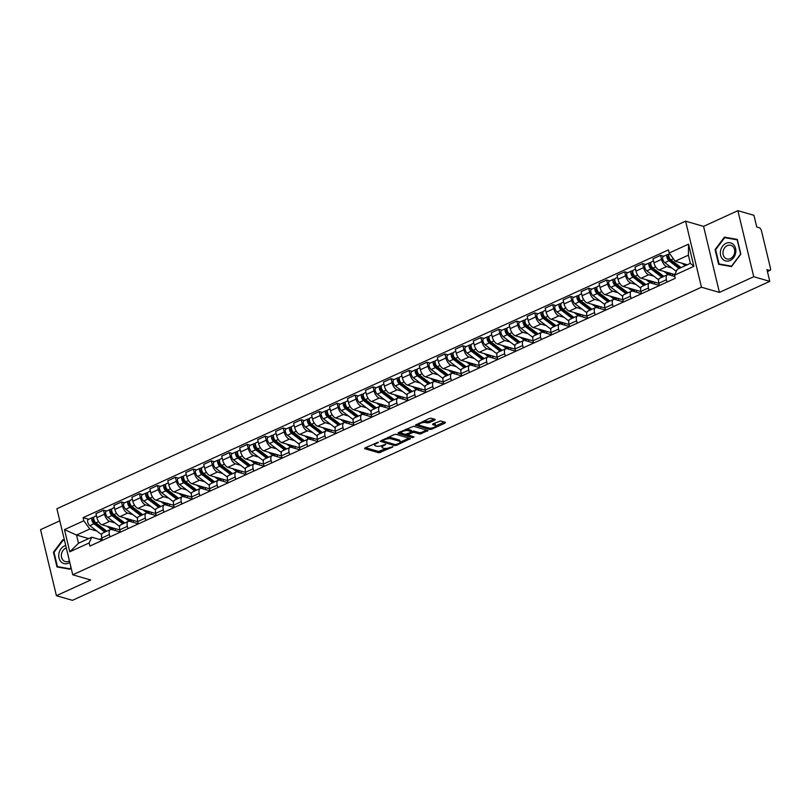 <?xml version="1.0" encoding="UTF-8"?>
<svg xmlns="http://www.w3.org/2000/svg" width="811" height="811" viewBox="0 0 811 811"><rect width="100%" height="100%" fill="white"/><g stroke="black" fill="none" stroke-linecap="round" stroke-linejoin="round"><path stroke-width="1.22" d="M378.321 442.228L364.96 447.925L364.626 448.665L378.859 452.791L392.798 447.003L390.132 447.398A4.531 1.51 166.5 0 1 383.988 448.321L382.802 447.976A4.531 1.51 166.5 0 1 382.011 447.378A4.531 1.51 166.5 0 1 383.887 445.584L385.681 444.357L382.782 445.269A4.531 1.51 166.5 0 1 376.628 446.192L375.442 445.847A4.531 1.51 166.5 0 1 374.662 445.249A4.531 1.51 166.5 0 1 376.527 443.455L378.321 442.228M434.818 420.139L435.152 419.388L431.158 418.233L429.242 418.517L415.313 425.187L429.8 429.485L431.716 429.201L445.057 423.099L445.401 422.349L440.576 420.96L432.942 423.859L432.608 424.599L435 425.299A3.781 1.267 166.5 0 1 435.649 425.795A3.781 1.267 166.5 0 1 433.226 427.63A3.781 1.267 166.5 0 1 428.948 428.066L419.571 425.349A3.781 1.267 166.5 0 1 418.922 424.852A3.781 1.267 166.5 0 1 421.345 423.007A3.781 1.267 166.5 0 1 425.623 422.582L429.11 422.744L434.818 420.139L434.595 419.226M701.444 287.216L719.418 292.416L753.743 276.713L769.781 281.356L72.443 600.333L56.405 595.69L90.731 579.997L72.757 574.796L701.444 287.216L685.589 221.17L56.902 508.74L72.757 574.796M396.001 434.321L394.075 434.605L380.146 441.265L394.633 445.574L396.559 445.29L410.488 438.619L396.001 434.321M398.313 432.668L413.58 426.272L428.066 430.58L419.845 434.037L414.076 432.375L412.15 432.658L407.781 434.949L414.036 436.876L412.454 437.595L397.978 433.409L398.313 432.668M753.743 276.713L737.888 210.667L753.926 215.31L756.734 226.999L759.228 227.719A2.879 1.379 65.4 0 1 761.478 230.831L770.45 268.208A2.879 1.379 65.4 0 1 770.034 270.367L767.429 271.563M59.801 520.834L40.55 529.644L56.405 595.69M737.888 210.667L703.563 226.37L685.589 221.17M769.781 281.356L766.973 269.668L769.477 270.387A2.879 1.379 65.4 0 0 770.034 270.367M109.961 536.882L109.394 534.54A6.63 3.163 -114.6 0 1 110.347 529.583L102.744 533.06A6.63 3.163 65.4 0 0 101.791 538.017L102.358 540.359M114.878 522.852L109.678 521.341A6.63 3.163 -114.6 0 1 104.507 514.194L96.904 517.671A6.63 3.163 65.4 0 0 102.074 524.818L119.795 529.948M96.904 517.671L95.941 513.647L103.544 510.17L106.646 511.062M110.347 529.583A6.63 3.163 -114.6 0 1 111.644 529.532L120.302 532.036M104.507 514.194L103.544 510.17M127.925 528.66L127.368 526.319A6.63 3.163 -114.6 0 1 128.31 521.361L120.707 524.839A6.63 3.163 65.4 0 0 119.764 529.796L120.322 532.148M124.62 502.84L121.508 501.948L113.905 505.425L114.878 509.45A6.63 3.163 65.4 0 0 120.048 516.597L137.769 521.726M128.31 521.361A6.63 3.163 -114.6 0 1 129.608 521.311L138.265 523.815M132.842 514.63L127.641 513.12A6.63 3.163 -114.6 0 1 122.481 505.973L121.508 501.948M145.899 520.449L145.331 518.097A6.63 3.163 -114.6 0 1 146.284 513.14L138.681 516.617A6.63 3.163 65.4 0 0 137.728 521.574L138.296 523.926M142.584 494.629L139.482 493.727L131.879 497.204L132.842 501.228A6.63 3.163 65.4 0 0 138.012 508.385L155.732 513.515M146.284 513.14A6.63 3.163 -114.6 0 1 147.582 513.099L156.239 515.603M150.816 506.409L145.615 504.908A6.63 3.163 -114.6 0 1 140.445 497.751L139.482 493.727M163.863 512.228L163.305 509.876A6.63 3.163 -114.6 0 1 164.248 504.918L156.645 508.396A6.63 3.163 65.4 0 0 155.702 513.353L156.259 515.705M160.558 486.407L157.446 485.505L149.853 488.982L150.816 493.017A6.63 3.163 65.4 0 0 155.986 500.164L173.706 505.294M164.248 504.918A6.63 3.163 -114.6 0 1 165.545 504.878L174.203 507.382M168.779 498.187L163.589 496.687A6.63 3.163 -114.6 0 1 158.419 489.54L157.446 485.505M181.836 504.006L181.269 501.654A6.63 3.163 -114.6 0 1 182.222 496.707L174.618 500.184A6.63 3.163 65.4 0 0 173.666 505.141L174.233 507.483M178.521 478.186L175.419 477.284L167.816 480.761L168.779 484.796A6.63 3.163 65.4 0 0 173.949 491.942L191.67 497.072M182.222 496.707A6.63 3.163 -114.6 0 1 183.519 496.656L192.177 499.16M186.753 489.966L181.552 488.465A6.63 3.163 -114.6 0 1 176.382 481.318L175.419 477.284M199.8 495.785L199.242 493.443A6.63 3.163 -114.6 0 1 200.185 488.486L192.582 491.963A6.63 3.163 65.4 0 0 191.639 496.92L192.197 499.262M196.495 469.964L193.393 469.072L185.79 472.549L186.753 476.574A6.63 3.163 65.4 0 0 191.923 483.721L209.643 488.851M200.185 488.486A6.63 3.163 -114.6 0 1 201.493 488.435L210.14 490.939M204.717 481.754L199.526 480.244A6.63 3.163 -114.6 0 1 194.356 473.097L193.393 469.072M217.774 487.563L217.206 485.221A6.63 3.163 -114.6 0 1 218.159 480.264L210.556 483.741A6.63 3.163 65.4 0 0 209.603 488.698L210.171 491.04M214.459 461.743L211.357 460.851L203.754 464.328L204.727 468.352A6.63 3.163 65.4 0 0 209.887 475.499L227.607 480.629M218.159 480.264A6.63 3.163 -114.6 0 1 219.457 480.213L228.114 482.717M222.69 473.533L217.49 472.022A6.63 3.163 -114.6 0 1 212.32 464.875L211.357 460.851M235.737 479.352L235.18 477A6.63 3.163 -114.6 0 1 236.123 472.043L228.53 475.52A6.63 3.163 65.4 0 0 227.577 480.477L228.134 482.829M232.433 453.531L229.331 452.629L221.727 456.106L222.69 460.131A6.63 3.163 65.4 0 0 227.861 467.288L245.581 472.418M236.123 472.043A6.63 3.163 -114.6 0 1 237.43 471.992L246.078 474.506M240.654 465.311L235.464 463.811A6.63 3.163 -114.6 0 1 230.294 456.654L229.331 452.629M253.711 471.13L253.144 468.778A6.63 3.163 -114.6 0 1 254.096 463.821L246.493 467.298A6.63 3.163 65.4 0 0 245.54 472.255L246.108 474.607M250.396 445.31L247.294 444.408L239.691 447.885L240.664 451.92A6.63 3.163 65.4 0 0 245.824 459.067L263.555 464.196M254.096 463.821A6.63 3.163 -114.6 0 1 255.394 463.78L264.051 466.284M258.628 457.09L253.427 455.589A6.63 3.163 -114.6 0 1 248.257 448.442L247.294 444.408M271.675 462.909L271.117 460.557A6.63 3.163 -114.6 0 1 272.06 455.61L264.467 459.087A6.63 3.163 65.4 0 0 263.514 464.034L264.072 466.386M268.37 437.088L265.268 436.186L257.665 439.663L258.628 443.698A6.63 3.163 65.4 0 0 263.798 450.845L281.518 455.975M272.06 455.61A6.63 3.163 -114.6 0 1 273.368 455.559L282.025 458.063M276.592 448.868L271.401 447.368A6.63 3.163 -114.6 0 1 266.231 440.221L265.268 436.186M289.649 454.687L289.081 452.345A6.63 3.163 -114.6 0 1 290.034 447.388L282.431 450.865A6.63 3.163 65.4 0 0 281.478 455.823L282.046 458.164M286.334 428.867L283.232 427.975L275.628 431.452L276.602 435.477A6.63 3.163 65.4 0 0 281.762 442.624L299.492 447.753M290.034 447.388A6.63 3.163 -114.6 0 1 291.331 447.337L299.989 449.841M294.565 440.657L289.365 439.146A6.63 3.163 -114.6 0 1 284.205 431.999L283.232 427.975M307.612 446.466L307.055 444.124A6.63 3.163 -114.6 0 1 308.008 439.167L300.405 442.644A6.63 3.163 65.4 0 0 299.452 447.601L300.019 449.943M304.307 420.645L301.205 419.753L293.602 423.23L294.565 427.255A6.63 3.163 65.4 0 0 299.735 434.402L317.456 439.532M308.008 439.167A6.63 3.163 -114.6 0 1 309.305 439.116L317.963 441.62M312.539 432.435L307.339 430.925A6.63 3.163 -114.6 0 1 302.168 423.778L301.205 419.753M325.586 438.254L325.018 435.902A6.63 3.163 -114.6 0 1 325.971 430.945L318.368 434.422A6.63 3.163 65.4 0 0 317.415 439.38L317.983 441.731M322.271 412.424L319.169 411.532L311.566 415.009L312.539 419.034A6.63 3.163 65.4 0 0 317.699 426.191L335.43 431.31M325.971 430.945A6.63 3.163 -114.6 0 1 327.269 430.894L335.926 433.409M330.503 424.214L325.302 422.713A6.63 3.163 -114.6 0 1 320.142 415.556L319.169 411.532M343.55 430.033L342.992 427.681A6.63 3.163 -114.6 0 1 343.945 422.724L336.342 426.201A6.63 3.163 65.4 0 0 335.389 431.158L335.957 433.51M340.245 404.213L337.143 403.31L329.54 406.787L330.503 410.822A6.63 3.163 65.4 0 0 335.673 417.969L353.393 423.099M343.945 422.724A6.63 3.163 -114.6 0 1 345.243 422.683L353.9 425.187M348.477 415.992L343.276 414.492A6.63 3.163 -114.6 0 1 338.106 407.345L337.143 403.31M361.524 421.811L360.956 419.459A6.63 3.163 -114.6 0 1 361.909 414.512L354.306 417.989A6.63 3.163 65.4 0 0 353.363 422.936L353.92 425.288M358.209 395.991L355.106 395.089L347.503 398.566L348.477 402.601A6.63 3.163 65.4 0 0 353.637 409.748L371.367 414.877M361.909 414.512A6.63 3.163 -114.6 0 1 363.206 414.462L371.864 416.966M366.44 407.771L361.24 406.27A6.63 3.163 -114.6 0 1 356.08 399.124L355.106 395.089M379.497 413.59L378.93 411.248A6.63 3.163 -114.6 0 1 379.883 406.291L372.279 409.768A6.63 3.163 65.4 0 0 371.326 414.725L371.894 417.067M376.182 387.77L373.08 386.867L365.477 390.355L366.44 394.379A6.63 3.163 65.4 0 0 371.61 401.526L389.331 406.656M379.883 406.291A6.63 3.163 -114.6 0 1 381.18 406.24L389.838 408.744M384.414 399.559L379.213 398.049A6.63 3.163 -114.6 0 1 374.043 390.902L373.08 386.867M397.461 405.368L396.893 403.026A6.63 3.163 -114.6 0 1 397.846 398.069L390.243 401.546A6.63 3.163 65.4 0 0 389.3 406.504L389.858 408.845M394.146 379.548L391.044 378.656L383.441 382.133L384.414 386.158A6.63 3.163 65.4 0 0 389.574 393.305L407.304 398.434M397.846 398.069A6.63 3.163 -114.6 0 1 399.144 398.019L407.801 400.522M402.378 391.338L397.177 389.827A6.63 3.163 -114.6 0 1 392.017 382.68L391.044 378.656M415.435 397.157L414.867 394.805A6.63 3.163 -114.6 0 1 415.82 389.848L408.217 393.325A6.63 3.163 65.4 0 0 407.264 398.282L407.832 400.634M412.12 371.326L409.018 370.434L401.415 373.912L402.378 377.936A6.63 3.163 65.4 0 0 407.548 385.093L425.268 390.213M415.82 389.848A6.63 3.163 -114.6 0 1 417.118 389.797L425.775 392.311M420.351 383.116L415.151 381.616A6.63 3.163 -114.6 0 1 409.981 374.459L409.018 370.434M433.398 388.935L432.841 386.583A6.63 3.163 -114.6 0 1 433.784 381.626L426.18 385.103A6.63 3.163 65.4 0 0 425.238 390.061L425.795 392.412M430.083 363.115L426.981 362.213L419.378 365.69L420.351 369.725A6.63 3.163 65.4 0 0 425.511 376.872L443.242 382.001M433.784 381.626A6.63 3.163 -114.6 0 1 435.081 381.586L443.739 384.09M438.315 374.895L433.115 373.395A6.63 3.163 -114.6 0 1 427.955 366.248L426.981 362.213M451.372 380.714L450.804 378.362A6.63 3.163 -114.6 0 1 451.757 373.415L444.154 376.892A6.63 3.163 65.4 0 0 443.201 381.839L443.769 384.191M448.057 354.894L444.955 353.991L437.352 357.469L438.315 361.503A6.63 3.163 65.4 0 0 443.485 368.65L461.206 373.78M451.757 373.415A6.63 3.163 -114.6 0 1 453.055 373.364L461.712 375.868M456.289 366.673L451.088 365.173A6.63 3.163 -114.6 0 1 445.918 358.026L444.955 353.991M469.336 372.492L468.778 370.151A6.63 3.163 -114.6 0 1 469.721 365.193L462.118 368.67A6.63 3.163 65.4 0 0 461.175 373.628L461.733 375.969M466.031 346.672L462.919 345.77L455.316 349.247L456.289 353.282A6.63 3.163 65.4 0 0 461.459 360.429L479.179 365.558M469.721 365.193A6.63 3.163 -114.6 0 1 471.019 365.143L479.676 367.647M474.253 358.462L469.052 356.952A6.63 3.163 -114.6 0 1 463.892 349.805L462.919 345.77M487.31 364.271L486.742 361.929A6.63 3.163 -114.6 0 1 487.695 356.972L480.092 360.449A6.63 3.163 65.4 0 0 479.139 365.406L479.706 367.748M483.995 338.451L480.893 337.558L473.289 341.036L474.253 345.06A6.63 3.163 65.4 0 0 479.423 352.207L497.143 357.337M487.695 356.972A6.63 3.163 -114.6 0 1 488.992 356.921L497.65 359.425M492.226 350.24L487.026 348.73A6.63 3.163 -114.6 0 1 481.856 341.583L480.893 337.558M505.273 356.059L504.716 353.708A6.63 3.163 -114.6 0 1 505.659 348.75L498.055 352.227A6.63 3.163 65.4 0 0 497.113 357.185L497.67 359.537M501.968 330.229L498.856 329.337L491.263 332.814L492.226 336.839A6.63 3.163 65.4 0 0 497.396 343.996L515.117 349.115M505.659 348.75A6.63 3.163 -114.6 0 1 506.956 348.7L515.614 351.204M510.19 342.019L504.989 340.519A6.63 3.163 -114.6 0 1 499.829 333.362L498.856 329.337M523.247 347.838L522.679 345.486A6.63 3.163 -114.6 0 1 523.632 340.529L516.029 344.006A6.63 3.163 65.4 0 0 515.076 348.963L515.644 351.315M519.932 322.018L516.83 321.115L509.227 324.593L510.19 328.627A6.63 3.163 65.4 0 0 515.36 335.774L533.08 340.904M523.632 340.529A6.63 3.163 -114.6 0 1 524.93 340.488L533.587 342.992M528.164 333.797L522.963 332.297A6.63 3.163 -114.6 0 1 517.793 325.14L516.83 321.115M541.211 339.616L540.653 337.264A6.63 3.163 -114.6 0 1 541.596 332.317L533.993 335.795A6.63 3.163 65.4 0 0 533.05 340.742L533.608 343.094M537.906 313.796L534.794 312.894L527.201 316.371L528.164 320.406A6.63 3.163 65.4 0 0 533.334 327.553L551.054 332.682M541.596 332.317A6.63 3.163 -114.6 0 1 542.894 332.267L551.551 334.771M546.127 325.576L540.937 324.076A6.63 3.163 -114.6 0 1 535.767 316.929L534.794 312.894M559.184 331.395L558.617 329.053A6.63 3.163 -114.6 0 1 559.57 324.096L551.967 327.573A6.63 3.163 65.4 0 0 551.014 332.53L551.581 334.872M555.87 305.575L552.767 304.672L545.164 308.15L546.138 312.184A6.63 3.163 65.4 0 0 551.298 319.331L569.018 324.461M559.57 324.096A6.63 3.163 -114.6 0 1 560.867 324.045L569.525 326.549M564.101 317.354L558.901 315.854A6.63 3.163 -114.6 0 1 553.731 308.707L552.767 304.672M577.148 323.173L576.591 320.832A6.63 3.163 -114.6 0 1 577.533 315.874L569.93 319.352A6.63 3.163 65.4 0 0 568.987 324.309L569.545 326.651M573.843 297.353L570.741 296.461L563.138 299.938L564.101 303.963A6.63 3.163 65.4 0 0 569.271 311.11L586.992 316.239M577.533 315.874A6.63 3.163 -114.6 0 1 578.841 315.824L587.488 318.328M582.065 309.143L576.874 307.633A6.63 3.163 -114.6 0 1 571.704 300.486L570.741 296.461M595.122 314.962L594.554 312.61A6.63 3.163 -114.6 0 1 595.507 307.653L587.904 311.13A6.63 3.163 65.4 0 0 586.951 316.087L587.519 318.439M591.807 289.132L588.705 288.24L581.102 291.717L582.075 295.741A6.63 3.163 65.4 0 0 587.235 302.898L604.955 308.018M595.507 307.653A6.63 3.163 -114.6 0 1 596.805 307.602L605.462 310.106M600.039 300.922L594.838 299.411A6.63 3.163 -114.6 0 1 589.668 292.264L588.705 288.24M613.086 306.74L612.528 304.389A6.63 3.163 -114.6 0 1 613.471 299.431L605.878 302.909A6.63 3.163 65.4 0 0 604.925 307.866L605.482 310.218M609.781 280.92L606.679 280.018L599.076 283.495L600.039 287.52A6.63 3.163 65.4 0 0 605.209 294.677L622.929 299.806M613.471 299.431A6.63 3.163 -114.6 0 1 614.779 299.391L623.426 301.895M618.002 292.7L612.812 291.2A6.63 3.163 -114.6 0 1 607.642 284.043L606.679 280.018M631.059 298.519L630.492 296.167A6.63 3.163 -114.6 0 1 631.445 291.21L623.841 294.697A6.63 3.163 65.4 0 0 622.889 299.644L623.456 301.996M627.744 272.699L624.642 271.797L617.039 275.274L618.012 279.308A6.63 3.163 65.4 0 0 623.172 286.455L640.903 291.585M631.445 291.21A6.63 3.163 -114.6 0 1 632.742 291.169L641.4 293.673M635.976 284.479L630.776 282.978A6.63 3.163 -114.6 0 1 625.616 275.831L624.642 271.797M649.023 290.297L648.465 287.956A6.63 3.163 -114.6 0 1 649.418 282.998L641.815 286.476A6.63 3.163 65.4 0 0 640.862 291.433L641.42 293.775M645.718 264.477L642.616 263.575L635.013 267.052L635.976 271.087A6.63 3.163 65.4 0 0 641.146 278.234L658.867 283.363M649.418 282.998A6.63 3.163 -114.6 0 1 650.716 282.948L659.373 285.452M653.94 276.257L648.749 274.757A6.63 3.163 -114.6 0 1 643.579 267.61L642.616 263.575M666.997 282.076L666.429 279.734A6.63 3.163 -114.6 0 1 667.382 274.777L659.779 278.254A6.63 3.163 65.4 0 0 658.826 283.211L659.394 285.553M663.682 256.256L660.58 255.364L652.977 258.841L653.95 262.865A6.63 3.163 65.4 0 0 659.11 270.012L674.803 274.554M667.382 274.777A6.63 3.163 -114.6 0 1 668.68 274.726L674.843 276.51M671.913 268.046L666.713 266.535A6.63 3.163 -114.6 0 1 661.553 259.388L660.58 255.364M96.904 531.063L89.778 529.005L76.528 535.067L78.495 543.248L91.744 537.196L102.328 540.258M88.703 538.585L76.528 535.067L64.474 529.613L83.817 520.763L89.778 529.005M101.872 538.342L99.479 539.437M91.744 537.196L89.149 542.954L69.797 551.815L64.474 529.613M669.197 253.002L688.549 244.152L693.871 266.343L674.519 275.193L677.114 269.424L690.364 263.362L688.397 255.181L675.147 261.233L669.197 253.002L668.446 249.9L83.077 517.661L83.817 520.763M89.149 542.954L89.889 546.067L675.269 278.295L674.519 275.193M64.424 540.075L62.802 539.781L53.445 552.23L56.983 566.95L69.868 569.221L71.044 567.649M719.418 292.416L703.563 226.37M737.311 239.407L724.426 237.136L715.079 249.585L718.607 264.305L731.492 266.576L740.838 254.127L737.311 239.407M675.147 261.233L687.322 264.761M88.673 519.283L83.077 517.661M69.797 551.815L78.495 543.248M690.364 263.362L693.871 266.343M688.397 255.181L688.549 244.152M64.474 540.268L62.802 539.781M54.023 552.392L53.445 552.23M737.402 239.813L727.761 238.181M727.812 238.12L724.426 237.136M715.647 249.747L715.079 249.585M374.358 443.627A4.531 1.51 166.5 0 0 374.337 443.931L374.662 445.249M381.738 445.675A4.531 1.51 166.5 0 0 381.697 446.06L382.011 447.378M365.477 447.682L378.544 451.463L386.573 448.392M400.188 442.157L409.068 438.102M381.251 440.474L382.691 440.89M383.086 440.454L382.843 440.981L395.352 444.6L398.333 443.647A4.531 1.51 166.5 0 0 400.198 441.853A4.531 1.51 166.5 0 0 399.417 441.255L390.872 438.781A4.531 1.51 166.5 0 0 384.728 439.704L383.086 440.454L382.904 439.714M400.198 441.853L399.884 440.535A4.531 1.51 166.5 0 0 399.103 439.937L399.417 441.255M387.972 437.393A4.531 1.51 166.5 0 1 390.557 437.464L399.103 439.937M426.647 430.053L421.456 432.435L421.771 433.753M411.552 431.462L413.752 431.046L419.53 432.719L421.456 432.435M407.821 435.031L405.662 434.402M401.668 433.246L398.83 432.425M408.075 430.631A3.781 1.267 166.5 0 0 403.807 431.067A3.781 1.267 166.5 0 0 401.374 432.902A3.781 1.267 166.5 0 0 402.033 433.398L405.338 434.361L411.045 432.334L411.623 431.776L408.075 430.631L407.761 429.313A3.781 1.267 166.5 0 0 405.824 429.232M401.05 431.411A3.781 1.267 166.5 0 0 401.06 431.584L401.374 432.902M411.177 430.732L411.38 431.594M407.761 429.313L411.065 430.266M423.443 421.173A3.781 1.267 166.5 0 1 425.309 421.264L428.786 421.426L433.986 419.054M418.588 423.393A3.781 1.267 166.5 0 0 418.598 423.524L418.922 424.852M435.649 425.795L435.335 424.477A3.781 1.267 166.5 0 0 434.676 423.971L435 425.299M433.459 423.616L434.676 423.971M435.659 425.927L444.225 422.014M429.445 428.157L430.317 428.188M416.408 424.386L419.206 425.197M110.114 527.15L111.188 527.971A6.772 3.234 65.4 0 0 113.864 528.64A6.772 3.234 65.4 0 0 114.29 528.356M112.07 528.519L113.145 528.022M115.912 528.823A8.647 4.126 -114.6 0 1 114.645 530.343A8.647 4.126 -114.6 0 1 114.564 530.384L114.645 530.343M106.829 531.185L95.941 522.872A3.599 1.723 -114.6 0 1 93.873 519.456A3.599 1.723 -114.6 0 1 94.37 516.678L96.438 515.735M111.178 529.441L106.981 526.238M106.292 531.438A6.772 3.234 -114.6 0 1 105.085 530.759L93.944 522.254A1.734 0.821 -114.6 0 1 92.951 520.611A1.734 0.821 -114.6 0 1 93.184 519.283A1.734 0.821 -114.6 0 1 93.529 519.263L93.802 519.141M96.337 523.176L94.431 522.629M105.967 531.306L106.606 531.012M101.649 534.631A8.647 4.126 -114.6 0 1 100.98 534.175L89.839 525.67A3.599 1.723 -114.6 0 1 87.77 522.243A3.599 1.723 -114.6 0 1 88.267 519.476L92.413 517.58A3.599 1.723 -114.6 0 1 93.113 517.55L93.883 517.195M104.872 532.087L93.985 523.774A3.599 1.723 -114.6 0 1 91.917 520.348A3.599 1.723 -114.6 0 1 92.413 517.58M92.961 519.527L93.529 519.263L93.113 517.55M132.609 522.183L132.588 522.132A8.647 4.126 -114.6 0 1 132.538 522.162L132.619 522.122A8.647 4.126 -114.6 0 0 133.886 520.611M128.087 518.928L129.162 519.75A6.772 3.234 65.4 0 0 131.838 520.419A6.772 3.234 65.4 0 0 132.264 520.135M130.044 520.297L131.108 519.8M124.793 522.973L113.905 514.65A3.599 1.723 -114.6 0 1 111.837 511.234A3.599 1.723 -114.6 0 1 112.334 508.456L114.412 507.514M129.142 521.23L124.945 518.016M124.255 523.217A6.772 3.234 -114.6 0 1 123.049 522.537L111.908 514.032A1.734 0.821 -114.6 0 1 110.914 512.39A1.734 0.821 -114.6 0 1 111.158 511.062A1.734 0.821 -114.6 0 1 111.492 511.052L111.766 510.92M114.3 514.955L112.405 514.407M123.941 523.085L124.57 522.801M119.612 526.41A8.647 4.126 -114.6 0 1 118.943 525.954L107.802 517.448A3.599 1.723 -114.6 0 1 105.734 514.032A3.599 1.723 -114.6 0 1 106.231 511.254L110.377 509.359A3.599 1.723 -114.6 0 1 111.087 509.328L111.857 508.973M122.836 523.865L111.948 515.553A3.599 1.723 -114.6 0 1 109.88 512.126A3.599 1.723 -114.6 0 1 110.377 509.359M110.925 511.305L111.492 511.052L111.087 509.328M146.051 510.707L147.126 511.528A6.772 3.234 65.4 0 0 149.802 512.207A6.772 3.234 65.4 0 0 150.228 511.913M148.007 512.076L149.082 511.589M151.85 512.39A8.647 4.126 -114.6 0 1 150.582 513.91A8.647 4.126 -114.6 0 1 150.501 513.941L150.582 513.91M142.766 514.752L131.879 506.439A3.599 1.723 -114.6 0 1 129.811 503.013A3.599 1.723 -114.6 0 1 130.307 500.245L132.375 499.292M147.115 513.008L142.918 509.805M142.229 514.995A6.772 3.234 -114.6 0 1 141.023 514.326L129.882 505.811A1.734 0.821 -114.6 0 1 128.888 504.168A1.734 0.821 -114.6 0 1 129.121 502.84A1.734 0.821 -114.6 0 1 129.466 502.83L129.74 502.698M132.274 506.733L130.368 506.186M141.905 514.863L142.543 514.579M137.586 518.188A8.647 4.126 -114.6 0 1 136.917 517.732L125.776 509.227A3.599 1.723 -114.6 0 1 123.708 505.811A3.599 1.723 -114.6 0 1 124.205 503.033L128.351 501.137A3.599 1.723 -114.6 0 1 129.05 501.107L129.821 500.762M140.81 515.644L129.922 507.331A3.599 1.723 -114.6 0 1 127.854 503.915A3.599 1.723 -114.6 0 1 128.351 501.137M128.898 503.094L129.466 502.83L129.05 501.107M65.732 545.509A9.367 7.613 -73.9 0 0 59.173 552.453A9.367 7.613 -73.9 0 0 61.038 561.81A9.367 7.613 -73.9 0 0 69.787 562.428M66.33 548.003A7.096 5.768 -73.9 0 0 61.636 553.366A7.096 5.768 -73.9 0 0 63.096 560.259A7.096 5.768 -73.9 0 0 65.255 561.577A7.096 5.768 -73.9 0 0 69.432 560.918M70.983 567.396L69.918 568.815L57.439 566.605L54.013 552.342L63.065 540.288L64.535 540.552M69.908 569.17L57.439 566.605M722.662 259.165A9.367 7.613 -73.9 0 0 733.651 257.624A9.367 7.613 -73.9 0 0 733.57 244.648A9.367 7.613 -73.9 0 0 722.591 246.179A9.367 7.613 -73.9 0 0 722.662 259.165M724.73 257.614A7.096 5.768 -73.9 0 0 726.879 258.932A7.096 5.768 -73.9 0 0 733.833 255.151A7.096 5.768 -73.9 0 0 732.982 246.615A7.096 5.768 -73.9 0 0 730.823 245.297A7.096 5.768 -73.9 0 0 723.878 249.078A7.096 5.768 -73.9 0 0 724.73 257.614M724.699 237.643L737.179 239.843L740.605 254.107L731.542 266.16L719.063 263.96L715.637 249.697L724.699 237.643M731.532 266.525L719.063 263.96M168.546 505.74L168.536 505.699A8.647 4.126 -114.6 0 1 168.475 505.719L168.556 505.689A8.647 4.126 -114.6 0 0 169.823 504.168M164.025 502.485L165.099 503.307A6.772 3.234 65.4 0 0 167.776 503.986A6.772 3.234 65.4 0 0 168.201 503.702M165.981 503.854L167.046 503.367M160.74 506.53L149.842 498.218A3.599 1.723 -114.6 0 1 147.774 494.791A3.599 1.723 -114.6 0 1 148.271 492.024L150.349 491.071M165.079 504.787L160.882 501.583M160.193 506.774A6.772 3.234 -114.6 0 1 158.986 506.105L147.845 497.599A1.734 0.821 -114.6 0 1 146.862 495.957A1.734 0.821 -114.6 0 1 147.095 494.619A1.734 0.821 -114.6 0 1 147.43 494.609L147.703 494.487M150.238 498.522L148.342 497.964M159.879 506.652L160.507 506.358M155.55 509.967A8.647 4.126 -114.6 0 1 154.881 509.521L143.74 501.005A3.599 1.723 -114.6 0 1 141.672 497.589A3.599 1.723 -114.6 0 1 142.168 494.811L146.315 492.916A3.599 1.723 -114.6 0 1 147.024 492.895L147.795 492.541M158.774 507.422L147.886 499.11A3.599 1.723 -114.6 0 1 145.818 495.693A3.599 1.723 -114.6 0 1 146.315 492.916M146.862 494.872L147.43 494.609L147.024 492.895M181.988 494.264L183.063 495.095A6.772 3.234 65.4 0 0 185.739 495.764A6.772 3.234 65.4 0 0 186.165 495.48M183.945 495.633L185.02 495.146M187.797 495.947A8.647 4.126 -114.6 0 1 186.52 497.467A8.647 4.126 -114.6 0 1 186.449 497.498L186.52 497.467M178.704 498.309L167.816 489.996A3.599 1.723 -114.6 0 1 165.748 486.58A3.599 1.723 -114.6 0 1 166.245 483.802L168.323 482.849M183.053 496.565L178.856 493.362M178.167 498.562A6.772 3.234 -114.6 0 1 176.96 497.883L165.819 489.378A1.734 0.821 -114.6 0 1 164.826 487.735A1.734 0.821 -114.6 0 1 165.069 486.397A1.734 0.821 -114.6 0 1 165.403 486.387L165.677 486.265M168.212 490.3L166.306 489.743M177.842 498.43L178.481 498.136M173.524 501.756A8.647 4.126 -114.6 0 1 172.855 501.299L161.713 492.794A3.599 1.723 -114.6 0 1 159.645 489.368A3.599 1.723 -114.6 0 1 160.142 486.59L164.288 484.694A3.599 1.723 -114.6 0 1 164.988 484.674L165.758 484.319M176.747 499.211L165.86 490.888A3.599 1.723 -114.6 0 1 163.792 487.472A3.599 1.723 -114.6 0 1 164.288 484.694M164.836 486.651L165.403 486.387L164.988 484.674M204.484 489.297L204.473 489.256A8.647 4.126 -114.6 0 1 204.413 489.286L204.494 489.246A8.647 4.126 -114.6 0 0 205.761 487.725M199.962 486.053L201.037 486.874A6.772 3.234 65.4 0 0 203.713 487.543A6.772 3.234 65.4 0 0 204.139 487.259M201.919 487.411L202.993 486.924M196.678 490.087L185.79 481.775A3.599 1.723 -114.6 0 1 183.712 478.358A3.599 1.723 -114.6 0 1 184.209 475.581L186.287 474.638M201.016 488.344L196.82 485.14M196.13 490.341A6.772 3.234 -114.6 0 1 194.934 489.662L183.793 481.156A1.734 0.821 -114.6 0 1 182.799 479.514A1.734 0.821 -114.6 0 1 183.033 478.186A1.734 0.821 -114.6 0 1 183.367 478.166L183.641 478.044M186.175 482.079L184.279 481.531M195.816 490.209L196.444 489.915M191.487 493.534A8.647 4.126 -114.6 0 1 190.818 493.078L179.677 484.572A3.599 1.723 -114.6 0 1 177.609 481.146A3.599 1.723 -114.6 0 1 178.106 478.378L182.252 476.483A3.599 1.723 -114.6 0 1 182.962 476.452L183.732 476.098M194.711 490.99L183.823 482.677A3.599 1.723 -114.6 0 1 181.755 479.25A3.599 1.723 -114.6 0 1 182.252 476.483M182.799 478.429L183.367 478.166L182.962 476.452M217.926 477.831L219 478.652A6.772 3.234 65.4 0 0 221.677 479.321A6.772 3.234 65.4 0 0 222.102 479.037M219.882 479.2L220.957 478.703M223.735 479.514A8.647 4.126 -114.6 0 1 222.457 481.024A8.647 4.126 -114.6 0 1 222.386 481.065L222.457 481.024M214.641 481.876L203.754 473.553A3.599 1.723 -114.6 0 1 201.686 470.137A3.599 1.723 -114.6 0 1 202.182 467.359L204.26 466.416M218.99 480.132L214.793 476.919M214.104 482.119A6.772 3.234 -114.6 0 1 212.898 481.44L201.757 472.935A1.734 0.821 -114.6 0 1 200.763 471.292A1.734 0.821 -114.6 0 1 201.006 469.964A1.734 0.821 -114.6 0 1 201.341 469.954L201.615 469.822M204.149 473.857L202.243 473.31M213.78 481.987L214.418 481.704M209.461 485.313A8.647 4.126 -114.6 0 1 208.792 484.856L197.651 476.351A3.599 1.723 -114.6 0 1 195.583 472.935A3.599 1.723 -114.6 0 1 196.08 470.157L200.226 468.261A3.599 1.723 -114.6 0 1 200.925 468.231L201.696 467.876M212.685 482.768L201.797 474.455A3.599 1.723 -114.6 0 1 199.729 471.029A3.599 1.723 -114.6 0 1 200.226 468.261M200.773 470.208L201.341 469.954L200.925 468.231M240.421 472.864L240.411 472.823A8.647 4.126 -114.6 0 1 240.35 472.843L240.431 472.813A8.647 4.126 -114.6 0 0 241.698 471.292M235.9 469.61L236.974 470.431A6.772 3.234 65.4 0 0 239.65 471.11A6.772 3.234 65.4 0 0 240.076 470.816M237.856 470.978L238.931 470.492M232.615 473.654L221.727 465.342A3.599 1.723 -114.6 0 1 219.649 461.915A3.599 1.723 -114.6 0 1 220.146 459.148L222.224 458.195M236.954 471.911L232.757 468.707M232.068 473.898A6.772 3.234 -114.6 0 1 230.871 473.229L219.73 464.713A1.734 0.821 -114.6 0 1 218.737 463.071A1.734 0.821 -114.6 0 1 218.97 461.743A1.734 0.821 -114.6 0 1 219.315 461.733L219.578 461.601M222.123 465.636L220.217 465.088M231.753 473.766L232.382 473.482M227.435 477.091A8.647 4.126 -114.6 0 1 226.756 476.635L215.614 468.129A3.599 1.723 -114.6 0 1 213.546 464.713A3.599 1.723 -114.6 0 1 214.043 461.935L218.189 460.04A3.599 1.723 -114.6 0 1 218.899 460.009L219.669 459.665M230.648 474.547L219.761 466.234A3.599 1.723 -114.6 0 1 217.693 462.817A3.599 1.723 -114.6 0 1 218.189 460.04M218.737 461.986L219.315 461.733L218.899 460.009M253.863 461.388L254.938 462.209A6.772 3.234 65.4 0 0 257.614 462.888A6.772 3.234 65.4 0 0 258.04 462.605M255.82 462.757L256.894 462.27M259.672 463.071A8.647 4.126 -114.6 0 1 258.395 464.591A8.647 4.126 -114.6 0 1 258.324 464.622L258.395 464.591M250.579 465.433L239.691 457.12A3.599 1.723 -114.6 0 1 237.623 453.694A3.599 1.723 -114.6 0 1 238.12 450.926L240.198 449.973M254.928 463.689L250.731 460.486M250.041 465.676A6.772 3.234 -114.6 0 1 248.835 465.007L237.694 456.492A1.734 0.821 -114.6 0 1 236.7 454.859A1.734 0.821 -114.6 0 1 236.944 453.521A1.734 0.821 -114.6 0 1 237.278 453.511L237.552 453.39M240.086 457.424L238.181 456.867M249.717 465.555L250.356 465.261M245.398 468.87A8.647 4.126 -114.6 0 1 244.729 468.423L233.588 459.908A3.599 1.723 -114.6 0 1 231.52 456.492A3.599 1.723 -114.6 0 1 232.017 453.714L236.163 451.818A3.599 1.723 -114.6 0 1 236.863 451.798L237.633 451.443M248.622 466.325L237.735 458.012A3.599 1.723 -114.6 0 1 235.666 454.596A3.599 1.723 -114.6 0 1 236.163 451.818M236.711 453.775L237.278 453.511L236.863 451.798M276.358 456.421L276.348 456.38A8.647 4.126 -114.6 0 1 276.287 456.4L276.369 456.37A8.647 4.126 -114.6 0 0 277.636 454.849M271.837 453.167L272.912 453.988A6.772 3.234 65.4 0 0 275.588 454.667A6.772 3.234 65.4 0 0 276.014 454.383M273.794 454.535L274.868 454.048M268.553 457.211L257.665 448.899A3.599 1.723 -114.6 0 1 255.587 445.482A3.599 1.723 -114.6 0 1 256.083 442.705L258.162 441.752M272.891 455.468L268.694 452.264M268.005 457.465A6.772 3.234 -114.6 0 1 266.809 456.786L255.668 448.28A1.734 0.821 -114.6 0 1 254.674 446.638A1.734 0.821 -114.6 0 1 254.907 445.3A1.734 0.821 -114.6 0 1 255.252 445.29L255.526 445.168M258.06 449.203L256.154 448.645M267.691 457.333L268.319 457.039M263.372 460.658A8.647 4.126 -114.6 0 1 262.693 460.202L251.552 451.686A3.599 1.723 -114.6 0 1 249.484 448.27A3.599 1.723 -114.6 0 1 249.981 445.492L254.127 443.597A3.599 1.723 -114.6 0 1 254.836 443.576L255.607 443.222M266.596 458.114L255.698 449.791A3.599 1.723 -114.6 0 1 253.63 446.374A3.599 1.723 -114.6 0 1 254.127 443.597M254.674 445.553L255.252 445.29L254.836 443.576M289.801 444.955L290.875 445.776A6.772 3.234 65.4 0 0 293.562 446.445A6.772 3.234 65.4 0 0 293.977 446.162M291.757 446.314L292.832 445.827M295.61 446.628A8.647 4.126 -114.6 0 1 294.332 448.148A8.647 4.126 -114.6 0 1 294.261 448.189L294.332 448.148M286.516 448.99L275.628 440.677A3.599 1.723 -114.6 0 1 273.56 437.261A3.599 1.723 -114.6 0 1 274.057 434.483L276.135 433.54M290.865 447.246L286.668 444.043M285.979 449.243A6.772 3.234 -114.6 0 1 284.773 448.564L273.631 440.059A1.734 0.821 -114.6 0 1 272.638 438.416A1.734 0.821 -114.6 0 1 272.881 437.088A1.734 0.821 -114.6 0 1 273.216 437.068L273.489 436.947M276.024 440.981L274.118 440.434M285.654 449.112L286.293 448.818M281.336 452.437A8.647 4.126 -114.6 0 1 280.667 451.98L269.526 443.475A3.599 1.723 -114.6 0 1 267.458 440.049A3.599 1.723 -114.6 0 1 267.954 437.281L272.101 435.385A3.599 1.723 -114.6 0 1 272.8 435.355L273.571 435M284.56 449.892L273.672 441.579A3.599 1.723 -114.6 0 1 271.604 438.153A3.599 1.723 -114.6 0 1 272.101 435.385M272.648 437.332L273.216 437.068L272.8 435.355M312.296 439.988L312.286 439.937A8.647 4.126 -114.6 0 1 312.225 439.967L312.306 439.927A8.647 4.126 -114.6 0 0 313.573 438.406M307.774 436.734L308.849 437.555A6.772 3.234 65.4 0 0 311.525 438.224A6.772 3.234 65.4 0 0 311.951 437.94M309.731 438.102L310.806 437.605M304.49 440.779L293.602 432.456A3.599 1.723 -114.6 0 1 291.534 429.039A3.599 1.723 -114.6 0 1 292.021 426.262L294.099 425.319M308.829 439.035L304.632 435.821M303.943 441.022A6.772 3.234 -114.6 0 1 302.746 440.343L291.605 431.837A1.734 0.821 -114.6 0 1 290.612 430.195A1.734 0.821 -114.6 0 1 290.845 428.867A1.734 0.821 -114.6 0 1 291.19 428.857L291.463 428.725M293.998 432.76L292.092 432.212M303.628 440.89L304.257 440.606M299.31 444.215A8.647 4.126 -114.6 0 1 298.63 443.759L287.489 435.254A3.599 1.723 -114.6 0 1 285.421 431.837A3.599 1.723 -114.6 0 1 285.918 429.06L290.064 427.164A3.599 1.723 -114.6 0 1 290.774 427.133L291.544 426.779M302.533 441.671L291.636 433.358A3.599 1.723 -114.6 0 1 289.568 429.931A3.599 1.723 -114.6 0 1 290.064 427.164M290.612 429.11L291.19 428.857L290.774 427.133M325.738 428.512L326.813 429.333A6.772 3.234 65.4 0 0 329.499 430.012A6.772 3.234 65.4 0 0 329.915 429.718M327.705 429.881L328.769 429.394M331.547 430.195A8.647 4.126 -114.6 0 1 330.27 431.716A8.647 4.126 -114.6 0 1 330.199 431.746L330.27 431.716M322.454 432.557L311.566 424.244A3.599 1.723 -114.6 0 1 309.498 420.818A3.599 1.723 -114.6 0 1 309.995 418.05L312.073 417.097M326.803 430.813L322.606 427.61M321.916 432.8A6.772 3.234 -114.6 0 1 320.71 432.131L309.569 423.616A1.734 0.821 -114.6 0 1 308.575 421.973A1.734 0.821 -114.6 0 1 308.819 420.645A1.734 0.821 -114.6 0 1 309.153 420.635L309.427 420.503M311.961 424.538L310.055 423.991M321.592 432.668L322.231 432.385M317.273 435.994A8.647 4.126 -114.6 0 1 316.604 435.537L305.463 427.032A3.599 1.723 -114.6 0 1 303.395 423.616A3.599 1.723 -114.6 0 1 303.892 420.838L308.038 418.942A3.599 1.723 -114.6 0 1 308.738 418.912L309.518 418.567M320.497 433.449L309.609 425.136A3.599 1.723 -114.6 0 1 307.541 421.72A3.599 1.723 -114.6 0 1 308.038 418.942M308.585 420.889L309.153 420.635L308.738 418.912M348.233 423.545L348.223 423.504A8.647 4.126 -114.6 0 1 348.162 423.524L348.243 423.494A8.647 4.126 -114.6 0 0 349.511 421.973M343.712 420.291L344.787 421.112A6.772 3.234 65.4 0 0 347.463 421.791A6.772 3.234 65.4 0 0 347.889 421.507M345.668 421.659L346.743 421.173M340.427 424.335L329.54 416.023A3.599 1.723 -114.6 0 1 327.472 412.596A3.599 1.723 -114.6 0 1 327.968 409.829L330.036 408.876M344.776 422.592L340.569 419.388M339.88 424.579A6.772 3.234 -114.6 0 1 338.684 423.91L327.543 415.394A1.734 0.821 -114.6 0 1 326.549 413.762A1.734 0.821 -114.6 0 1 326.782 412.424A1.734 0.821 -114.6 0 1 327.127 412.414L327.401 412.292M329.935 416.327L328.029 415.769M339.566 424.457L340.194 424.163M335.247 427.772A8.647 4.126 -114.6 0 1 334.568 427.326L323.437 418.811A3.599 1.723 -114.6 0 1 321.359 415.394A3.599 1.723 -114.6 0 1 321.855 412.617L326.002 410.721A3.599 1.723 -114.6 0 1 326.711 410.701L327.482 410.346M338.471 425.228L327.583 416.915A3.599 1.723 -114.6 0 1 325.505 413.498A3.599 1.723 -114.6 0 1 326.002 410.721M326.549 412.677L327.127 412.414L326.711 410.701M361.676 412.069L362.75 412.89A6.772 3.234 65.4 0 0 365.437 413.569A6.772 3.234 65.4 0 0 365.862 413.286M363.642 413.438L364.707 412.951M367.484 413.752A8.647 4.126 -114.6 0 1 366.207 415.273A8.647 4.126 -114.6 0 1 366.136 415.303L366.207 415.273M358.391 416.114L347.503 407.801A3.599 1.723 -114.6 0 1 345.435 404.385A3.599 1.723 -114.6 0 1 345.932 401.607L348.01 400.654M362.74 414.37L358.543 411.167M357.854 416.367A6.772 3.234 -114.6 0 1 356.647 415.688L345.506 407.183A1.734 0.821 -114.6 0 1 344.513 405.541A1.734 0.821 -114.6 0 1 344.756 404.202A1.734 0.821 -114.6 0 1 345.091 404.192L345.364 404.071M347.899 408.105L345.993 407.548M357.529 416.236L358.168 415.942M353.211 419.561A8.647 4.126 -114.6 0 1 352.542 419.105L341.401 410.589A3.599 1.723 -114.6 0 1 339.333 407.173A3.599 1.723 -114.6 0 1 339.829 404.395L343.976 402.499A3.599 1.723 -114.6 0 1 344.685 402.479L345.456 402.124M356.435 417.016L345.547 408.693A3.599 1.723 -114.6 0 1 343.479 405.277A3.599 1.723 -114.6 0 1 343.976 402.499M344.523 404.456L345.091 404.192L344.685 402.479M384.171 407.102L384.161 407.061A8.647 4.126 -114.6 0 1 384.1 407.092L384.181 407.051A8.647 4.126 -114.6 0 0 385.448 405.53M379.649 403.858L380.724 404.679A6.772 3.234 65.4 0 0 383.4 405.348A6.772 3.234 65.4 0 0 383.826 405.064M381.606 405.216L382.68 404.73M376.365 407.892L365.477 399.58A3.599 1.723 -114.6 0 1 363.409 396.163A3.599 1.723 -114.6 0 1 363.906 393.386L365.974 392.443M380.714 406.149L376.507 402.945M375.828 408.146A6.772 3.234 -114.6 0 1 374.621 407.467L363.48 398.961A1.734 0.821 -114.6 0 1 362.487 397.319A1.734 0.821 -114.6 0 1 362.72 395.991A1.734 0.821 -114.6 0 1 363.064 395.971L363.338 395.849M365.873 399.884L363.967 399.336M375.503 408.014L376.132 407.72M371.185 411.339A8.647 4.126 -114.6 0 1 370.515 410.883L359.374 402.378A3.599 1.723 -114.6 0 1 357.296 398.951A3.599 1.723 -114.6 0 1 357.793 396.184L361.939 394.288A3.599 1.723 -114.6 0 1 362.649 394.258L363.419 393.903M374.408 408.795L363.521 400.482A3.599 1.723 -114.6 0 1 361.442 397.055A3.599 1.723 -114.6 0 1 361.939 394.288M362.497 396.234L363.064 395.971L362.649 394.258M397.613 395.636L398.688 396.457A6.772 3.234 65.4 0 0 401.374 397.126A6.772 3.234 65.4 0 0 401.8 396.843M399.58 397.005L400.644 396.508M403.422 397.309A8.647 4.126 -114.6 0 1 402.155 398.83A8.647 4.126 -114.6 0 1 402.074 398.87L402.155 398.83M394.328 399.681L383.441 391.358A3.599 1.723 -114.6 0 1 381.373 387.942A3.599 1.723 -114.6 0 1 381.869 385.164L383.948 384.221M398.677 397.937L394.481 394.724M393.791 399.924A6.772 3.234 -114.6 0 1 392.585 399.245L381.444 390.74A1.734 0.821 -114.6 0 1 380.45 389.098A1.734 0.821 -114.6 0 1 380.694 387.77A1.734 0.821 -114.6 0 1 381.028 387.759L381.302 387.628M383.836 391.662L381.93 391.115M393.467 399.793L394.105 399.509M389.148 403.118A8.647 4.126 -114.6 0 1 388.479 402.661L377.338 394.156A3.599 1.723 -114.6 0 1 375.27 390.73A3.599 1.723 -114.6 0 1 375.767 387.962L379.913 386.066A3.599 1.723 -114.6 0 1 380.623 386.036L381.393 385.681M392.372 400.573L381.484 392.26A3.599 1.723 -114.6 0 1 379.416 388.834A3.599 1.723 -114.6 0 1 379.913 386.066M380.46 388.013L381.028 387.759L380.623 386.036M415.587 387.415L416.661 388.236A6.772 3.234 65.4 0 0 419.338 388.915A6.772 3.234 65.4 0 0 419.763 388.621M417.543 388.783L418.618 388.297M421.385 389.098A8.647 4.126 -114.6 0 1 420.118 390.618A8.647 4.126 -114.6 0 1 420.037 390.649L420.118 390.618M412.302 391.46L401.415 383.147A3.599 1.723 -114.6 0 1 399.347 379.72A3.599 1.723 -114.6 0 1 399.843 376.953L401.911 376M416.651 389.716L412.444 386.502M411.765 391.703A6.772 3.234 -114.6 0 1 410.559 391.034L399.417 382.518A1.734 0.821 -114.6 0 1 398.424 380.876A1.734 0.821 -114.6 0 1 398.657 379.548A1.734 0.821 -114.6 0 1 399.002 379.538L399.276 379.406M401.81 383.441L399.904 382.893M411.441 391.571L412.069 391.287M407.122 394.896A8.647 4.126 -114.6 0 1 406.453 394.44L395.312 385.935A3.599 1.723 -114.6 0 1 393.234 382.518A3.599 1.723 -114.6 0 1 393.73 379.741L397.877 377.845A3.599 1.723 -114.6 0 1 398.586 377.814L399.357 377.47M410.346 392.352L399.458 384.039A3.599 1.723 -114.6 0 1 397.39 380.623A3.599 1.723 -114.6 0 1 397.877 377.845M398.434 379.791L399.002 379.538L398.586 377.814M433.55 379.193L434.635 380.014A6.772 3.234 65.4 0 0 437.311 380.694A6.772 3.234 65.4 0 0 437.737 380.4M435.517 380.562L436.582 380.075M439.359 380.876A8.647 4.126 -114.6 0 1 438.092 382.397A8.647 4.126 -114.6 0 1 438.011 382.427L438.092 382.397M430.266 383.238L419.378 374.925A3.599 1.723 -114.6 0 1 417.31 371.499A3.599 1.723 -114.6 0 1 417.807 368.731L419.885 367.778M434.615 381.494L430.418 378.291M429.729 383.481A6.772 3.234 -114.6 0 1 428.522 382.812L417.381 374.297A1.734 0.821 -114.6 0 1 416.388 372.665A1.734 0.821 -114.6 0 1 416.631 371.326A1.734 0.821 -114.6 0 1 416.966 371.316L417.239 371.195M419.774 375.229L417.868 374.672M429.404 383.36L430.043 383.066M425.086 386.675A8.647 4.126 -114.6 0 1 424.417 386.218L413.275 377.713A3.599 1.723 -114.6 0 1 411.207 374.297A3.599 1.723 -114.6 0 1 411.704 371.519L415.85 369.623A3.599 1.723 -114.6 0 1 416.56 369.603L417.33 369.248M428.309 384.13L417.422 375.817A3.599 1.723 -114.6 0 1 415.354 372.401A3.599 1.723 -114.6 0 1 415.85 369.623M416.398 371.58L416.966 371.316L416.56 369.603M456.046 374.226L456.035 374.185A8.647 4.126 -114.6 0 1 455.975 374.206L456.056 374.175A8.647 4.126 -114.6 0 0 457.323 372.654M451.524 370.972L452.599 371.793A6.772 3.234 65.4 0 0 455.275 372.472A6.772 3.234 65.4 0 0 455.701 372.188M453.481 372.34L454.555 371.854M448.24 375.017L437.352 366.704A3.599 1.723 -114.6 0 1 435.284 363.287A3.599 1.723 -114.6 0 1 435.781 360.51L437.849 359.557M452.589 373.273L448.392 370.069M447.702 375.27A6.772 3.234 -114.6 0 1 446.496 374.591L435.355 366.085A1.734 0.821 -114.6 0 1 434.361 364.443A1.734 0.821 -114.6 0 1 434.595 363.105A1.734 0.821 -114.6 0 1 434.939 363.095L435.213 362.973M437.747 367.008L435.842 366.45M447.378 375.138L448.017 374.844M443.059 378.463A8.647 4.126 -114.6 0 1 442.39 378.007L431.249 369.492A3.599 1.723 -114.6 0 1 429.181 366.075A3.599 1.723 -114.6 0 1 429.668 363.298L433.824 361.402A3.599 1.723 -114.6 0 1 434.524 361.382L435.294 361.027M446.283 375.919L435.395 367.596A3.599 1.723 -114.6 0 1 433.327 364.18A3.599 1.723 -114.6 0 1 433.824 361.402M434.372 363.358L434.939 363.095L434.524 361.382M469.488 362.76L470.573 363.581A6.772 3.234 65.4 0 0 473.249 364.251A6.772 3.234 65.4 0 0 473.675 363.967M471.455 364.119L472.519 363.632M475.297 364.433A8.647 4.126 -114.6 0 1 474.029 365.954A8.647 4.126 -114.6 0 1 473.948 365.994L474.029 365.954M466.203 366.795L455.316 358.482A3.599 1.723 -114.6 0 1 453.248 355.066A3.599 1.723 -114.6 0 1 453.744 352.288L455.823 351.335M470.552 365.051L466.355 361.848M465.666 367.048A6.772 3.234 -114.6 0 1 464.46 366.369L453.319 357.864A1.734 0.821 -114.6 0 1 452.325 356.222A1.734 0.821 -114.6 0 1 452.568 354.894A1.734 0.821 -114.6 0 1 452.903 354.873L453.177 354.752M455.711 358.786L453.815 358.239M465.352 366.917L465.98 366.623M461.023 370.242A8.647 4.126 -114.6 0 1 460.354 369.786L449.213 361.28A3.599 1.723 -114.6 0 1 447.145 357.854A3.599 1.723 -114.6 0 1 447.642 355.086L451.788 353.18A3.599 1.723 -114.6 0 1 452.497 353.16L453.268 352.805M464.247 367.697L453.359 359.385A3.599 1.723 -114.6 0 1 451.291 355.958A3.599 1.723 -114.6 0 1 451.788 353.18M452.335 355.137L452.903 354.873L452.497 353.16M491.983 357.793L491.973 357.742A8.647 4.126 -114.6 0 1 491.912 357.773L491.993 357.732A8.647 4.126 -114.6 0 0 493.26 356.211M487.462 354.539L488.536 355.36A6.772 3.234 65.4 0 0 491.213 356.029A6.772 3.234 65.4 0 0 491.638 355.745M489.418 355.907L490.493 355.411M484.177 358.584L473.289 350.261A3.599 1.723 -114.6 0 1 471.221 346.844A3.599 1.723 -114.6 0 1 471.718 344.067L473.786 343.124M488.526 356.84L484.329 353.626M483.64 358.827A6.772 3.234 -114.6 0 1 482.433 358.148L471.292 349.642A1.734 0.821 -114.6 0 1 470.299 348A1.734 0.821 -114.6 0 1 470.532 346.672A1.734 0.821 -114.6 0 1 470.877 346.662L471.15 346.53M473.685 350.565L471.779 350.017M483.315 358.695L483.954 358.401M478.997 362.02A8.647 4.126 -114.6 0 1 478.328 361.564L467.187 353.059A3.599 1.723 -114.6 0 1 465.119 349.632A3.599 1.723 -114.6 0 1 465.615 346.865L469.762 344.969A3.599 1.723 -114.6 0 1 470.461 344.939L471.232 344.584M482.221 359.476L471.333 351.163A3.599 1.723 -114.6 0 1 469.265 347.737A3.599 1.723 -114.6 0 1 469.762 344.969M470.309 346.915L470.877 346.662L470.461 344.939M509.957 349.571L509.947 349.531A8.647 4.126 -114.6 0 1 509.886 349.551L509.967 349.521A8.647 4.126 -114.6 0 0 511.234 348M505.435 346.317L506.51 347.138A6.772 3.234 65.4 0 0 509.186 347.807A6.772 3.234 65.4 0 0 509.612 347.524M507.392 347.686L508.456 347.189M502.141 350.362L491.253 342.049A3.599 1.723 -114.6 0 1 489.185 338.623A3.599 1.723 -114.6 0 1 489.682 335.855L491.76 334.902M506.49 348.618L502.293 345.405M501.603 350.605A6.772 3.234 -114.6 0 1 500.397 349.926L489.256 341.421A1.734 0.821 -114.6 0 1 488.263 339.779A1.734 0.821 -114.6 0 1 488.506 338.451A1.734 0.821 -114.6 0 1 488.84 338.44L489.114 338.309M491.648 342.343L489.753 341.796M501.289 350.474L501.918 350.19M496.961 353.799A8.647 4.126 -114.6 0 1 496.291 353.343L485.15 344.837A3.599 1.723 -114.6 0 1 483.082 341.421A3.599 1.723 -114.6 0 1 483.579 338.643L487.725 336.747A3.599 1.723 -114.6 0 1 488.435 336.717L489.205 336.372M500.184 351.254L489.297 342.941A3.599 1.723 -114.6 0 1 487.229 339.525A3.599 1.723 -114.6 0 1 487.725 336.747M488.273 338.694L488.84 338.44L488.435 336.717M523.399 338.096L524.474 338.917A6.772 3.234 65.4 0 0 527.15 339.596A6.772 3.234 65.4 0 0 527.576 339.302M525.356 339.464L526.43 338.978M529.198 339.779A8.647 4.126 -114.6 0 1 527.931 341.299A8.647 4.126 -114.6 0 1 527.849 341.33L527.931 341.299M520.115 342.141L509.227 333.828A3.599 1.723 -114.6 0 1 507.159 330.401A3.599 1.723 -114.6 0 1 507.656 327.634L509.724 326.681M524.464 340.397L520.267 337.194M519.577 342.384A6.772 3.234 -114.6 0 1 518.371 341.715L507.23 333.199A1.734 0.821 -114.6 0 1 506.236 331.557A1.734 0.821 -114.6 0 1 506.48 330.229A1.734 0.821 -114.6 0 1 506.814 330.219L507.088 330.097M509.622 334.132L507.716 333.574M519.253 342.252L519.892 341.968M514.934 345.577A8.647 4.126 -114.6 0 1 514.265 345.121L503.124 336.616A3.599 1.723 -114.6 0 1 501.056 333.199A3.599 1.723 -114.6 0 1 501.553 330.422L505.699 328.526A3.599 1.723 -114.6 0 1 506.399 328.496L507.169 328.151M518.158 343.033L507.27 334.72A3.599 1.723 -114.6 0 1 505.202 331.304A3.599 1.723 -114.6 0 1 505.699 328.526M506.246 330.482L506.814 330.219L506.399 328.496M545.894 333.128L545.884 333.088A8.647 4.126 -114.6 0 1 545.823 333.108L545.904 333.078A8.647 4.126 -114.6 0 0 547.172 331.557M541.373 329.874L542.447 330.695A6.772 3.234 65.4 0 0 545.124 331.375A6.772 3.234 65.4 0 0 545.55 331.091M543.329 331.243L544.394 330.756M538.088 333.919L527.191 325.606A3.599 1.723 -114.6 0 1 525.122 322.19A3.599 1.723 -114.6 0 1 525.619 319.412L527.697 318.459M542.427 332.175L538.23 328.972M537.541 334.173A6.772 3.234 -114.6 0 1 536.335 333.493L525.204 324.988A1.734 0.821 -114.6 0 1 524.21 323.346A1.734 0.821 -114.6 0 1 524.443 322.008A1.734 0.821 -114.6 0 1 524.778 321.997L525.052 321.876M527.586 325.91L525.69 325.353M537.227 334.041L537.855 333.747M532.898 337.366A8.647 4.126 -114.6 0 1 532.229 336.91L521.088 328.394A3.599 1.723 -114.6 0 1 519.02 324.978A3.599 1.723 -114.6 0 1 519.516 322.2L523.663 320.304A3.599 1.723 -114.6 0 1 524.372 320.284L525.143 319.929M536.122 334.821L525.234 326.498A3.599 1.723 -114.6 0 1 523.166 323.082A3.599 1.723 -114.6 0 1 523.663 320.304M524.21 322.261L524.778 321.997L524.372 320.284M563.858 324.907L563.848 324.866A8.647 4.126 -114.6 0 1 563.797 324.887L563.868 324.856A8.647 4.126 -114.6 0 0 565.145 323.336M559.337 321.663L560.411 322.484A6.772 3.234 65.4 0 0 563.087 323.153A6.772 3.234 65.4 0 0 563.513 322.869M561.293 323.021L562.368 322.535M556.052 325.698L545.164 317.385A3.599 1.723 -114.6 0 1 543.096 313.969A3.599 1.723 -114.6 0 1 543.593 311.191L545.671 310.238M560.401 323.954L556.204 320.75M555.515 325.951A6.772 3.234 -114.6 0 1 554.308 325.272L543.167 316.766A1.734 0.821 -114.6 0 1 542.174 315.124A1.734 0.821 -114.6 0 1 542.417 313.796A1.734 0.821 -114.6 0 1 542.752 313.776L543.025 313.654M545.56 317.689L543.654 317.142M555.19 325.819L555.829 325.525M550.872 329.144A8.647 4.126 -114.6 0 1 550.203 328.688L539.062 320.183A3.599 1.723 -114.6 0 1 536.994 316.756A3.599 1.723 -114.6 0 1 537.49 313.989L541.636 312.083A3.599 1.723 -114.6 0 1 542.336 312.063L543.106 311.708M554.095 326.6L543.208 318.277A3.599 1.723 -114.6 0 1 541.14 314.861A3.599 1.723 -114.6 0 1 541.636 312.083M542.184 314.039L542.752 313.776L542.336 312.063M581.832 316.695L581.822 316.645A8.647 4.126 -114.6 0 1 581.761 316.675L581.842 316.635A8.647 4.126 -114.6 0 0 583.109 315.114M577.31 313.441L578.385 314.262A6.772 3.234 65.4 0 0 581.061 314.932A6.772 3.234 65.4 0 0 581.487 314.648M579.267 314.81L580.341 314.313M574.026 317.486L563.138 309.163A3.599 1.723 -114.6 0 1 561.06 305.747A3.599 1.723 -114.6 0 1 561.557 302.969L563.635 302.027M578.365 315.743L574.168 312.529M573.478 317.73A6.772 3.234 -114.6 0 1 572.282 317.05L561.141 308.545A1.734 0.821 -114.6 0 1 560.148 306.903A1.734 0.821 -114.6 0 1 560.381 305.575A1.734 0.821 -114.6 0 1 560.715 305.554L560.989 305.433M563.533 309.467L561.628 308.92M573.164 317.598L573.793 317.304M568.835 320.923A8.647 4.126 -114.6 0 1 568.166 320.467L557.025 311.961A3.599 1.723 -114.6 0 1 554.957 308.535A3.599 1.723 -114.6 0 1 555.454 305.767L559.6 303.872A3.599 1.723 -114.6 0 1 560.31 303.841L561.08 303.486M572.059 318.378L561.171 310.066A3.599 1.723 -114.6 0 1 559.103 306.639A3.599 1.723 -114.6 0 1 559.6 303.872M560.148 305.818L560.715 305.554L560.31 303.841M599.795 308.474L599.785 308.433A8.647 4.126 -114.6 0 1 599.735 308.454L599.805 308.423A8.647 4.126 -114.6 0 0 601.083 306.903M595.274 305.22L596.349 306.041A6.772 3.234 65.4 0 0 599.025 306.71A6.772 3.234 65.4 0 0 599.451 306.426M597.231 306.588L598.305 306.092M591.989 309.265L581.102 300.952A3.599 1.723 -114.6 0 1 579.034 297.525A3.599 1.723 -114.6 0 1 579.53 294.748L581.609 293.805M596.338 307.521L592.142 304.307M591.452 309.508A6.772 3.234 -114.6 0 1 590.246 308.829L579.105 300.323A1.734 0.821 -114.6 0 1 578.111 298.681A1.734 0.821 -114.6 0 1 578.355 297.353A1.734 0.821 -114.6 0 1 578.689 297.343L578.963 297.211M581.497 301.246L579.591 300.699M591.128 309.376L591.766 309.092M586.809 312.701A8.647 4.126 -114.6 0 1 586.14 312.245L574.999 303.74A3.599 1.723 -114.6 0 1 572.931 300.323A3.599 1.723 -114.6 0 1 573.428 297.546L577.574 295.65A3.599 1.723 -114.6 0 1 578.273 295.62L579.044 295.265M590.033 310.157L579.145 301.844A3.599 1.723 -114.6 0 1 577.077 298.428A3.599 1.723 -114.6 0 1 577.574 295.65M578.121 297.596L578.689 297.343L578.273 295.62M617.769 300.252L617.759 300.212A8.647 4.126 -114.6 0 1 617.698 300.232L617.779 300.202A8.647 4.126 -114.6 0 0 619.046 298.681M613.248 296.998L614.322 297.819A6.772 3.234 65.4 0 0 616.999 298.499A6.772 3.234 65.4 0 0 617.424 298.205M615.204 298.367L616.279 297.88M609.963 301.043L599.076 292.73A3.599 1.723 -114.6 0 1 596.997 289.304A3.599 1.723 -114.6 0 1 597.494 286.536L599.572 285.584M614.302 299.3L610.105 296.096M609.416 301.286A6.772 3.234 -114.6 0 1 608.22 300.617L597.078 292.102A1.734 0.821 -114.6 0 1 596.085 290.46A1.734 0.821 -114.6 0 1 596.318 289.132A1.734 0.821 -114.6 0 1 596.663 289.121L596.926 289M599.471 293.024L597.565 292.477M609.102 301.155L609.73 300.871M604.783 304.48A8.647 4.126 -114.6 0 1 604.104 304.024L592.963 295.518A3.599 1.723 -114.6 0 1 590.895 292.102A3.599 1.723 -114.6 0 1 591.391 289.324L595.538 287.429A3.599 1.723 -114.6 0 1 596.247 287.398L597.018 287.053M607.997 301.935L597.109 293.623A3.599 1.723 -114.6 0 1 595.041 290.206A3.599 1.723 -114.6 0 1 595.538 287.429M596.085 289.385L596.663 289.121L596.247 287.398M631.211 288.777L632.286 289.598A6.772 3.234 65.4 0 0 634.962 290.277A6.772 3.234 65.4 0 0 635.388 289.993M633.168 290.145L634.243 289.659M637.02 290.46A8.647 4.126 -114.6 0 1 635.743 291.98A8.647 4.126 -114.6 0 1 635.672 292.011L635.743 291.98M627.927 292.822L617.039 284.509A3.599 1.723 -114.6 0 1 614.971 281.093A3.599 1.723 -114.6 0 1 615.468 278.315L617.546 277.362M632.276 291.078L628.079 287.875M627.39 293.075A6.772 3.234 -114.6 0 1 626.183 292.396L615.042 283.891A1.734 0.821 -114.6 0 1 614.049 282.248A1.734 0.821 -114.6 0 1 614.292 280.91A1.734 0.821 -114.6 0 1 614.626 280.9L614.9 280.778M617.435 284.813L615.529 284.255M627.065 292.943L627.704 292.649M622.747 296.258A8.647 4.126 -114.6 0 1 622.078 295.812L610.936 287.297A3.599 1.723 -114.6 0 1 608.868 283.88A3.599 1.723 -114.6 0 1 609.365 281.103L613.511 279.207A3.599 1.723 -114.6 0 1 614.211 279.187L614.981 278.832M625.97 293.724L615.083 285.401A3.599 1.723 -114.6 0 1 613.015 281.985A3.599 1.723 -114.6 0 1 613.511 279.207M614.059 281.164L614.626 280.9L614.211 279.187M653.707 283.809L653.696 283.769A8.647 4.126 -114.6 0 1 653.636 283.789L653.717 283.759A8.647 4.126 -114.6 0 0 654.984 282.238M649.185 280.565L650.26 281.387A6.772 3.234 65.4 0 0 652.936 282.056A6.772 3.234 65.4 0 0 653.362 281.772M651.142 281.924L652.216 281.437M645.901 284.6L635.013 276.287A3.599 1.723 -114.6 0 1 632.945 272.871A3.599 1.723 -114.6 0 1 633.432 270.093L635.51 269.14M650.24 282.857L646.043 279.653M645.353 284.854A6.772 3.234 -114.6 0 1 644.157 284.174L633.016 275.669A1.734 0.821 -114.6 0 1 632.022 274.027A1.734 0.821 -114.6 0 1 632.256 272.689A1.734 0.821 -114.6 0 1 632.6 272.678L632.874 272.557M635.408 276.592L633.503 276.044M645.039 284.722L645.668 284.428M640.72 288.047A8.647 4.126 -114.6 0 1 640.041 287.591L628.9 279.085A3.599 1.723 -114.6 0 1 626.832 275.659A3.599 1.723 -114.6 0 1 627.329 272.891L631.475 270.986A3.599 1.723 -114.6 0 1 632.185 270.965L632.955 270.61M643.944 285.502L633.046 277.18A3.599 1.723 -114.6 0 1 630.978 273.763A3.599 1.723 -114.6 0 1 631.475 270.986M632.022 272.942L632.6 272.678L632.185 270.965M671.67 275.598L671.66 275.547A8.647 4.126 -114.6 0 1 671.609 275.578L671.68 275.537A8.647 4.126 -114.6 0 0 672.958 274.017M667.149 272.344L668.223 273.165A6.772 3.234 65.4 0 0 670.91 273.834A6.772 3.234 65.4 0 0 671.326 273.55M669.105 273.712L670.18 273.216M663.864 276.389L652.977 268.066A3.599 1.723 -114.6 0 1 650.909 264.65A3.599 1.723 -114.6 0 1 651.405 261.872L653.484 260.929M668.213 274.645L664.016 271.432M663.327 276.632A6.772 3.234 -114.6 0 1 662.121 275.953L650.98 267.448A1.734 0.821 -114.6 0 1 649.986 265.805A1.734 0.821 -114.6 0 1 650.229 264.477A1.734 0.821 -114.6 0 1 650.564 264.457L650.838 264.335M653.372 268.37L651.466 267.823M663.003 276.5L663.641 276.206M658.684 279.825A8.647 4.126 -114.6 0 1 658.015 279.369L646.874 270.864A3.599 1.723 -114.6 0 1 644.806 267.437A3.599 1.723 -114.6 0 1 645.303 264.67L649.449 262.774A3.599 1.723 -114.6 0 1 650.148 262.744L650.929 262.389M661.908 277.281L651.02 268.968A3.599 1.723 -114.6 0 1 648.952 265.542A3.599 1.723 -114.6 0 1 649.449 262.774M649.996 264.721L650.564 264.457L650.148 262.744M685.123 264.122L686.197 264.944A6.772 3.234 65.4 0 0 686.471 265.146M681.098 267.6L670.95 259.855A3.599 1.723 -114.6 0 1 668.882 256.428A3.599 1.723 -114.6 0 1 669.379 253.65L669.592 253.549M685.244 265.704L681.98 263.21M680.368 267.934A6.772 3.234 -114.6 0 1 680.094 267.731L668.953 259.226A1.734 0.821 -114.6 0 1 667.96 257.584A1.734 0.821 -114.6 0 1 668.193 256.256A1.734 0.821 -114.6 0 1 668.538 256.246L668.811 256.114M671.346 260.149L669.44 259.601M676.252 271.35A8.647 4.126 -114.6 0 1 675.979 271.148L664.838 262.642A3.599 1.723 -114.6 0 1 662.769 259.226A3.599 1.723 -114.6 0 1 663.266 256.448L667.412 254.553A3.599 1.723 -114.6 0 1 668.122 254.522L668.893 254.167M679.142 268.502L668.994 260.747A3.599 1.723 -114.6 0 1 666.916 257.33A3.599 1.723 -114.6 0 1 667.412 254.553M667.96 256.499L668.538 256.246L668.122 254.522M643.579 267.61L635.976 271.087M625.616 275.831L618.012 279.308M607.642 284.043L600.039 287.52M589.668 292.264L582.075 295.741M571.704 300.486L564.101 303.963M553.731 308.707L546.138 312.184M535.767 316.929L528.164 320.406M517.793 325.14L510.19 328.627M499.829 333.362L492.226 336.839M481.856 341.583L474.253 345.06M463.892 349.805L456.289 353.282M445.918 358.026L438.315 361.503M427.955 366.248L420.351 369.725M409.981 374.459L402.378 377.936M392.017 382.68L384.414 386.158M374.043 390.902L366.44 394.379M356.08 399.124L348.477 402.601M338.106 407.345L330.503 410.822M320.142 415.556L312.539 419.034M302.168 423.778L294.565 427.255M284.205 431.999L276.602 435.477M266.231 440.221L258.628 443.698M248.257 448.442L240.664 451.92M230.294 456.654L222.69 460.131M212.32 464.875L204.727 468.352M194.356 473.097L186.753 476.574M176.382 481.318L168.779 484.796M158.419 489.54L150.816 493.017M140.445 497.751L132.842 501.228M122.481 505.973L114.878 509.45M661.553 259.388L653.95 262.865M666.713 266.535L659.11 270.012M648.749 274.757L641.146 278.234M648.465 287.956L640.862 291.433M630.776 282.978L623.172 286.455M630.492 296.167L622.889 299.644M612.812 291.2L605.209 294.677M612.528 304.389L604.925 307.866M594.838 299.411L587.235 302.898M594.554 312.61L586.951 316.087M576.874 307.633L569.271 311.11M576.591 320.832L568.987 324.309M558.901 315.854L551.298 319.331M558.617 329.053L551.014 332.53M540.937 324.076L533.334 327.553M540.653 337.264L533.05 340.742M522.963 332.297L515.36 335.774M522.679 345.486L515.076 348.963M504.989 340.519L497.396 343.996M504.716 353.708L497.113 357.185M487.026 348.73L479.423 352.207M486.742 361.929L479.139 365.406M469.052 356.952L461.459 360.429M468.778 370.151L461.175 373.628M451.088 365.173L443.485 368.65M450.804 378.362L443.201 381.839M433.115 373.395L425.511 376.872M432.841 386.583L425.238 390.061M415.151 381.616L407.548 385.093M414.867 394.805L407.264 398.282M397.177 389.827L389.574 393.305M396.893 403.026L389.3 406.504M379.213 398.049L371.61 401.526M378.93 411.248L371.326 414.725M361.24 406.27L353.637 409.748M360.956 419.459L353.363 422.936M343.276 414.492L335.673 417.969M342.992 427.681L335.389 431.158M325.302 422.713L317.699 426.191M325.018 435.902L317.415 439.38M307.339 430.925L299.735 434.402M307.055 444.124L299.452 447.601M289.365 439.146L281.762 442.624M289.081 452.345L281.478 455.823M271.401 447.368L263.798 450.845M271.117 460.557L263.514 464.034M253.427 455.589L245.824 459.067M253.144 468.778L245.54 472.255M235.464 463.811L227.861 467.288M235.18 477L227.577 480.477M217.49 472.022L209.887 475.499M217.206 485.221L209.603 488.698M199.526 480.244L191.923 483.721M199.242 493.443L191.639 496.92M181.552 488.465L173.949 491.942M181.269 501.654L173.666 505.141M163.589 496.687L155.986 500.164M163.305 509.876L155.702 513.353M145.615 504.908L138.012 508.385M145.331 518.097L137.728 521.574M127.641 513.12L120.048 516.597M127.368 526.319L119.764 529.796M109.678 521.341L102.074 524.818M109.394 534.54L101.791 538.017M666.429 279.734L658.826 283.211M767.378 271.34L769.477 270.387M376.345 442.715L376.527 443.455M385.306 444.327L385.438 444.874M383.704 444.844L383.887 445.584M392.666 446.455L392.798 447.003M380.471 451.18L380.785 452.497M378.544 451.463L378.859 452.791M377.946 442.198L378.078 442.745M409.677 438.275L409.9 439.187M396.376 444.519L396.559 445.29M394.328 444.306L394.633 445.574M390.557 437.464L390.872 438.781M384.546 438.964L384.728 439.704M427.265 430.235L427.478 431.138M419.53 432.719L419.845 434.037M413.752 431.046L414.076 432.375M411.836 431.34L412.15 432.658M408.186 433.642L408.359 434.392M412.15 436.328L412.454 437.595M428.786 421.426L429.11 422.744M426.87 421.71L427.184 423.038M425.309 421.264L425.623 422.582M444.844 422.186L445.057 423.099M431.452 428.066L431.716 429.201M429.485 428.167L429.8 429.485M95.941 522.872L98.607 521.655M100.98 534.175L102.034 533.689M89.839 525.67L93.985 523.774M113.905 514.65L116.571 513.434M118.943 525.954L119.998 525.477M107.802 517.448L111.948 515.553M131.879 506.439L134.545 505.223M136.917 517.732L137.971 517.256M125.776 509.227L129.922 507.331M149.842 498.218L152.509 497.001M154.881 509.521L155.935 509.034M143.74 501.005L147.886 499.11M167.816 489.996L170.482 488.78M172.855 501.299L173.909 500.813M161.713 492.794L165.86 490.888M185.79 481.775L188.446 480.558M190.818 493.078L191.872 492.591M179.677 484.572L183.823 482.677M203.754 473.553L206.42 472.337M208.792 484.856L209.846 484.38M197.651 476.351L201.797 474.455M221.727 465.342L224.383 464.115M226.756 476.635L227.81 476.158M215.614 468.129L219.761 466.234M239.691 457.12L242.357 455.904M244.729 468.423L245.784 467.937M233.588 459.908L237.735 458.012M257.665 448.899L260.321 447.682M262.693 460.202L263.747 459.715M251.552 451.686L255.698 449.791M275.628 440.677L278.295 439.461M280.667 451.98L281.721 451.494M269.526 443.475L273.672 441.579M293.602 432.456L296.258 431.239M298.63 443.759L299.685 443.282M287.489 435.254L291.636 433.358M311.566 424.244L314.232 423.018M316.604 435.537L317.659 435.061M305.463 427.032L309.609 425.136M329.54 416.023L332.196 414.806M334.568 427.326L335.632 426.839M323.437 418.811L327.583 416.915M347.503 407.801L350.17 406.585M352.542 419.105L353.596 418.618M341.401 410.589L345.547 408.693M365.477 399.58L368.133 398.363M370.515 410.883L371.57 410.396M359.374 402.378L363.521 400.482M383.441 391.358L386.107 390.142M388.479 402.661L389.533 402.175M377.338 394.156L381.484 392.26M401.415 383.147L404.071 381.92M406.453 394.44L407.507 393.964M395.312 385.935L399.458 384.039M419.378 374.925L422.044 373.709M424.417 386.218L425.471 385.742M413.275 377.713L417.422 375.817M437.352 366.704L440.018 365.487M442.39 378.007L443.445 377.52M431.249 369.492L435.395 367.596M455.316 358.482L457.982 357.266M460.354 369.786L461.408 369.299M449.213 361.28L453.359 359.385M473.289 350.261L475.956 349.044M478.328 361.564L479.382 361.077M467.187 353.059L471.333 351.163M491.253 342.049L493.919 340.823M496.291 353.343L497.346 352.866M485.15 344.837L489.297 342.941M509.227 333.828L511.893 332.611M514.265 345.121L515.32 344.645M503.124 336.616L507.27 334.72M527.191 325.606L529.857 324.39M532.229 336.91L533.283 336.423M521.088 328.394L525.234 326.498M545.164 317.385L547.83 316.168M550.203 328.688L551.257 328.202M539.062 320.183L543.208 318.277M563.138 309.163L565.794 307.947M568.166 320.467L569.221 319.98M557.025 311.961L561.171 310.066M581.102 300.952L583.768 299.725M586.14 312.245L587.194 311.769M574.999 303.74L579.145 301.844M599.076 292.73L601.732 291.514M604.104 304.024L605.158 303.547M592.963 295.518L597.109 293.623M617.039 284.509L619.705 283.292M622.078 295.812L623.132 295.326M610.936 287.297L615.083 285.401M635.013 276.287L637.669 275.071M640.041 287.591L641.095 287.104M628.9 279.085L633.046 277.18M652.977 268.066L655.643 266.849M658.015 279.369L659.069 278.883M646.874 270.864L651.02 268.968M670.95 259.855L673.353 258.75M664.838 262.642L668.994 260.747M382.457 439.917L382.68 440.849M407.538 433.946L407.781 434.949M411.309 430.459L411.623 431.776"/></g></svg>
